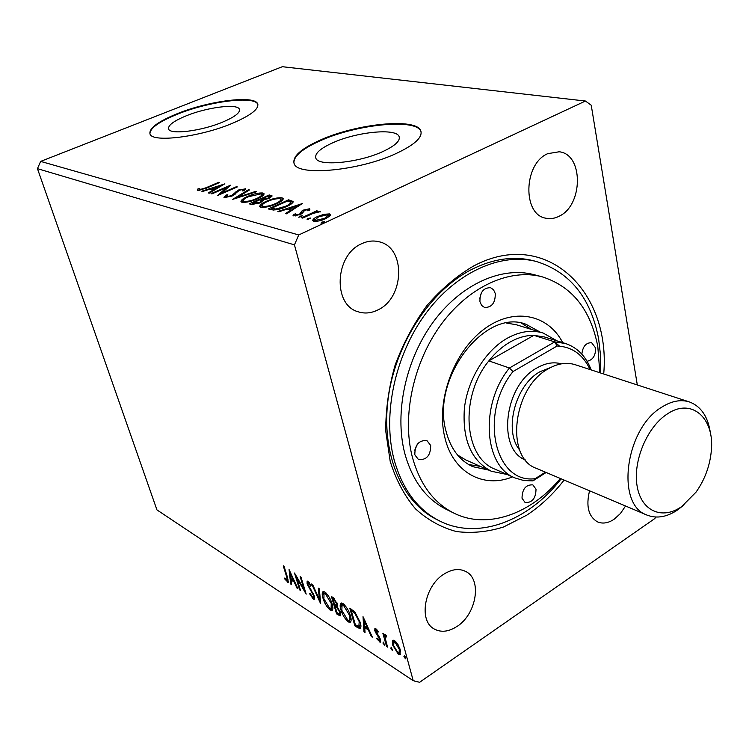 <?xml version="1.0" encoding="UTF-8"?>
<svg xmlns="http://www.w3.org/2000/svg" width="749" height="749" viewBox="0 0 749 749"><rect width="100%" height="100%" fill="white"/><g stroke="black" fill="none" stroke-linecap="round" stroke-linejoin="round"><path stroke-width="1.12" d="M222.294 122.256C234.727 117.003 240.429 112.65 239.39 109.195C237.377 103.399 207.333 107.21 186.51 115.702C173.693 120.963 167.739 125.429 168.637 129.09C170.285 134.895 201.238 131.066 222.294 122.256M382.692 151.626C395.126 145.821 400.584 140.765 399.058 136.449C396.024 127.967 357.151 131.805 333.249 142.572C320.254 148.396 314.468 153.62 315.872 158.226C318.297 166.671 358.499 162.907 382.692 151.626M396.202 153.489C414.88 144.679 423.054 137.048 420.695 130.607C415.845 117.696 357.217 123.585 320.993 139.763C301.032 148.62 292.091 156.607 294.17 163.722C297.625 176.539 359.323 170.838 396.202 153.489M421.144 132.03L420.835 131.225C415.976 118.295 357.367 124.175 321.143 140.363C302.587 148.555 293.514 156.129 293.908 163.085M231.928 123.501C250.69 115.524 259.257 108.951 257.628 103.783C254.417 94.973 209.074 100.778 177.522 113.576C157.899 121.563 148.733 128.388 150.025 134.043C152.403 142.862 199.833 137.011 231.928 123.501M257.89 104.607L257.768 104.317C254.557 95.498 209.224 101.293 177.682 114.091C159.116 121.619 149.866 128.201 149.931 133.837M378.02 309.861C404.647 297.718 405.995 247.601 379.284 241.815C373.451 240.298 367.525 240.953 361.514 243.79C334.794 255.063 332.603 304.955 358.031 311.743C364.623 313.887 371.279 313.26 378.02 309.861M589.557 490.81C585.802 506.249 588.471 516.613 597.58 521.913C602.72 524.028 608.235 523.139 614.105 519.254L620.378 513.58L625.546 506.015M457.096 626.379C476.579 614.068 482.225 579.277 465.784 571.515C459.268 568.248 452.012 569.1 444.026 574.071C424.496 585.802 418.288 620.715 434.092 628.907C441.011 632.699 448.679 631.856 457.096 626.379M559.082 216.246C583.218 205.432 583.733 154.238 559.213 151.775L547.716 153.667C523.336 163.816 522.418 215.141 546.087 218.24C550.412 219.12 554.737 218.455 559.082 216.246M564.109 480.062C553.034 494.368 540.563 506.09 526.678 515.218L503.59 526.978C487.646 531.968 471.917 533.485 456.384 531.547C441.32 527.53 427.688 519.965 415.508 508.871C404.507 495.847 396.071 480.034 390.21 461.421L385.726 430.993C385.679 409.226 388.815 387.252 395.135 365.072C403.205 343.388 413.813 323.531 426.958 305.498C441.236 289.058 456.721 275.922 473.434 266.101C546.096 227.097 611.1 291.389 603.713 373.994M600.67 373.011L600.576 355.663L598.629 338.904C590.774 297.718 569.914 271.887 536.05 261.401L532.914 260.615C513.337 255.784 492.795 258.798 471.29 269.649C430.038 290.893 395.172 344.24 388.104 398.927C380.951 453.651 401.867 502.111 436.33 519.3L439.214 520.761C477.759 540.656 528.438 521.07 561.17 478.817M655.506 517.035L654.907 518.486L419.59 682.292L413.214 680.682L156.934 509.891L37.45 168.656L40.643 161.4L298.72 234.961L585.446 101.031L591.233 105.225L637.315 384.949M289.058 569.558L297.943 588.761L297.007 588.152L294.207 582.048L291.089 580.026L291.604 584.641L290.687 584.042L289.058 569.558M313.297 599.106L309.59 593.723L310.049 593.33L312.707 597.327L313.372 597.487L313.457 595.502L307.09 583.911L307.146 581.037L307.942 581.233L311.06 585.559L310.676 586.167L308.466 582.984L307.979 582.862L307.961 584.407L314.355 596.101L314.243 599.35L313.297 599.106L314.262 598.498L313.194 597.515M322.988 598.217C321.911 594.772 321.958 592.553 323.109 591.57L324.776 591.944C328.268 595.043 330.721 599.078 332.153 604.05C333.202 607.467 333.146 609.649 331.976 610.585L330.234 610.135C326.817 607.036 324.401 603.067 322.988 598.217L323.624 597.814M340.917 609.761C339.849 606.297 339.915 604.069 341.113 603.067L342.883 603.469C346.487 606.662 348.997 610.772 350.42 615.809C351.45 619.245 351.365 621.436 350.158 622.382L348.313 621.904C344.783 618.721 342.321 614.676 340.917 609.761L341.581 609.33M363.012 616.652L372.375 637.202L371.289 636.5L368.349 629.965L364.735 627.625L365.035 632.428L363.967 631.725L363.012 616.652M382.945 643.054L383.376 642.118L384.574 645.179L382.945 643.054L383.788 642.492M390.819 648.166L391.268 647.23L392.467 650.31L390.819 648.166L391.661 647.604M403.908 656.676L404.376 655.74L405.584 658.848L403.908 656.676L404.769 656.087M413.214 680.682L294.441 244.867L298.72 234.961M37.45 168.656L294.441 244.867M392.354 640.994L392.982 640.208L394.573 640.61L398.019 644.617L400.331 650.001L399.994 654.729L398.346 654.298L392.645 645.029L392.354 640.994L393.44 640.152M386.531 646.415L382.87 633.298L383.9 633.963L384.443 635.901L384.939 634.731L386.54 635.835L386.437 636.922L385.473 636.304L385.239 638.288L387.561 647.089L386.531 646.415L387.242 645.947M375.736 628.542L378.226 631.669L377.945 632.409L375.867 630.106L375.773 631.332L379.537 637.333L380.445 639.562L380.277 642.174L376.794 638.831L377.028 637.998L379.331 640.395L379.443 638.972L374.781 630.742L374.912 628.336L375.736 628.542M357.807 627.718L354.876 625.818L349.792 608.235L354.895 612.008L360.194 622.288C361.177 625.443 361.168 627.522 360.175 628.523L357.807 627.718L358.79 627.072L355.869 625.172L354.876 625.818M336.563 613.899L331.451 596.55L333.165 597.646L337.247 603.769L337.19 606.746L340.421 612.429L340.28 615.837L336.563 613.899L337.481 613.057M320.544 603.469L311.659 583.948L312.633 584.576L319.383 599.406L318.334 588.208L319.327 588.836L320.675 603.385M300.527 590.446L299.666 589.884L294.497 573.022L304.01 589.276L300.152 576.627L301.023 577.179L306.182 594.126L296.698 577.919L300.527 590.446M286.698 577.002L283.253 565.86L284.096 566.403L287.597 577.713L288.206 582.469L284.742 578.986L284.77 577.985L287.26 580.634L286.698 577.002L287.27 576.655M307.961 218.427L310.835 218.006L307.127 219.476L307.961 218.427L308.223 219.42M299.647 216.218L302.493 215.796L298.804 217.257L299.647 216.218L299.909 217.201M302.605 203.335L286.67 213.83L285.538 213.531L290.743 210.151L286.933 209.149L278.965 211.77L277.842 211.48L302.643 203.466M266.391 201.284C272.037 198.71 277.224 197.549 281.961 197.783L283.159 198.513C283.113 200.133 280.894 201.902 276.493 203.831C270.754 206.443 265.521 207.604 260.811 207.314L259.716 206.63C259.772 204.983 262 203.204 266.391 201.284L266.569 201.912M224.85 183.786L209.233 193.186L208.269 192.933L213.362 189.909L210.141 189.066L202.717 191.454L201.771 191.201L224.887 183.889M224.438 197.605L223.904 197.259L226.095 195.002L227.836 194.759L226.404 196.697L231.441 195.667L238.5 190.012L245.691 188.842L244.249 190.602L242.311 190.948L243.2 189.431L239.511 190.209L232.34 195.92L224.438 197.605M247.638 196.425C253.218 193.916 258.302 192.774 262.88 192.989L264.004 193.673C263.929 195.246 261.71 196.978 257.338 198.869C251.664 201.425 246.552 202.558 241.983 202.286L240.963 201.65C241.047 200.049 243.266 198.307 247.638 196.425L247.807 197.024M321.827 222.107L324.748 221.676L323.699 222.603L321.003 223.174L321.827 222.107L322.089 223.136M40.643 161.4L282.317 66.708L585.446 101.031M249.22 203.85L269.256 194.946L272.149 195.957L269.069 198.354L263.611 199.936L260.483 202.754L251.739 204.524L249.22 203.85M232.574 199.412L248.462 189.722L249.492 189.974L237.47 197.315L255.475 191.482L256.514 191.744L232.574 199.412M205.966 187.784L218.811 182.269L219.691 182.484L206.64 188.093L197.764 190.48L197.277 190.162L197.886 188.954L199.824 188.43L199.749 189.619L205.966 187.784L206.125 188.317M211.901 193.897L211.012 193.663L230.533 185.209L221.844 193.036L236.431 186.698L237.349 186.922L217.734 195.452L226.46 187.596L211.901 193.897M271.381 209.757L268.329 208.943L288.608 199.814L293.084 201.453C292.99 203.026 290.781 204.739 286.455 206.593C280.697 209.299 275.679 210.347 271.381 209.757M309.506 208.784L309.964 209.093L309.449 210.3L307.53 210.731L307.736 209.645L304.674 210.31L302.315 213.315L300.33 214.486L293.692 215.89L293.056 215.478L293.561 214.373L295.574 213.886L295.434 215.01L299.179 214.233L300.368 213.502L301.557 211.218L303.532 210.066L309.506 208.784L309.786 209.86M301.585 217.809L316.752 210.825L317.848 211.106L315.619 212.126L320.319 211.677L313.166 213.381L302.671 218.09L301.585 217.809M324.027 214.298L329.551 213.905L330.552 214.523L330.066 215.843L325.731 218.652C321.405 220.674 317.407 221.535 313.737 221.236L312.745 220.637C312.736 219.345 314.346 217.978 317.557 216.517L324.027 214.298L324.205 214.963M251.271 204.393L252.45 203.868M260.811 200.152L261.981 199.627M269.294 196.378L269.256 194.946M269.612 196.238L271.737 196.781M262.038 201.968L261.551 200.498L259.744 199.861L252.254 203.185L259.5 202.502L261.663 200.648M252.254 203.185L253.302 204.664M268.217 198.71L268.048 198.111L269.855 196.706L268.198 196.098L261.794 198.944L262.159 200.245L263.667 200.545M262.656 200.367L262.29 199.075L268.048 198.111M261.794 198.944L262.29 199.075M259.669 203.101L259.5 202.502M253.696 204.646L253.368 203.475M261.429 194.122L263.236 194.272L262.88 192.989M263.236 194.272L263.901 194.515M241.431 202.08L243.247 200.283M256.542 199.215L256.373 198.616C259.969 197.062 261.738 195.648 261.682 194.384L260.895 193.897L248.593 196.669C245.063 198.185 243.275 199.59 243.219 200.872L243.902 202.473M262.01 196.36L261.682 194.384M244.324 202.455L244.015 201.369C247.694 201.593 251.804 200.676 256.373 198.616M243.219 200.872L244.015 201.369M248.677 190.471L248.462 189.722M237.63 197.867L237.47 197.315M255.624 192.034L255.475 191.482M224.644 197.642L226.104 196.491M226.357 195.92L226.095 195.002M226.666 197.586L226.404 196.697M231.6 196.229L231.441 195.667M233.295 195.47L233.079 194.74M234.84 194.543L236.347 192.699L235.991 191.435M236.347 192.699L236.937 192.278M238.678 190.62L238.5 190.012M243.565 189.853L245.241 189.759M245.485 189.497L245.223 188.561M218.961 182.803L218.811 182.269M197.961 190.527L197.886 188.954M198.26 190.18L199.599 189.815M199.796 190.461L199.496 189.46L199.796 190.461M199.992 190.424L199.749 189.619M213.568 190.611L213.362 189.909M211.508 189.422L212.725 189.029M215.197 189.647L214.991 188.945L220.262 185.818L212.519 188.308L212.875 189.544L214.617 189.993M220.468 186.52L220.262 185.818M212.519 188.308L214.991 188.945M226.666 188.289L227.855 187.765M222.004 193.598L221.844 193.036M236.59 187.25L236.431 186.698M220.786 194.131L221.882 193.167M226.788 188.711L226.46 187.596M280.482 198.925L282.317 199.084L281.961 197.783M282.317 199.084L283.066 199.374M260.175 207.061L262.075 205.151M275.66 204.196L275.492 203.569C279.096 201.987 280.866 200.545 280.8 199.243L279.948 198.71C276.119 198.522 271.934 199.468 267.393 201.537C263.835 203.082 262.047 204.524 262.01 205.844L262.759 207.501M281.09 201.322L280.8 199.243M263.18 207.492L262.862 206.368C266.663 206.612 270.866 205.675 275.492 203.569M262.01 205.844L262.862 206.368M270.408 209.495L271.625 208.943M288.646 201.275L288.608 199.814M288.964 201.125L292.99 202.342M291.033 204.14L290.631 202.174L287.569 201.004L271.438 208.269L275.772 209.037L285.425 206.321C288.833 204.87 290.584 203.513 290.687 202.267M271.438 208.269L271.803 209.589L273.694 210.076M285.603 206.967L285.425 206.321M276.007 209.907L275.772 209.037M290.987 211.031L290.743 210.151M288.262 209.505L289.676 209.037M297.99 206.303L298.57 206.115M292.644 209.963L292.4 209.074L297.793 205.582L289.479 208.316L289.844 209.654L292.176 210.263M298.027 206.462L297.793 205.582M289.479 208.316L292.4 209.074M293.748 215.909L293.561 214.373M293.926 215.721L295.275 215.403M295.677 215.899L295.434 215.01M299.357 214.897L299.179 214.233M300.602 214.354L300.368 213.502M301.117 214.092L300.789 212.491M301.154 213.849L301.913 212.566L301.557 211.218M301.913 212.566L303.12 211.798M303.738 210.853L303.532 210.066M308.082 210.132L309.627 210.085M316.93 211.527L316.752 210.825M320.151 211.976L320.02 211.471M328.305 215.113L329.906 215.281L329.551 213.905M329.906 215.281L330.375 215.44M313.279 221.086L314.917 219.56M317.745 217.257L317.557 216.517M324.776 219.073L324.598 218.362L328.343 215.178L327.678 214.766L318.653 216.807L314.945 219.925L315.376 221.423M328.689 217.013L328.343 215.178M315.9 221.404L315.619 220.365L324.598 218.362M314.945 219.925L315.619 220.365M405.771 658.371L405.2 658.755M405.443 657.182L405.134 656.611M400.546 654.111L399.357 653.615L398.346 654.298M399.357 653.615L398.524 652.978M393.412 644.514L392.645 645.029M393.347 643.063L393.375 640.32M399.283 652.81L400.621 651.246M395.453 641.284L393.937 641.977L393.684 645.713L397.897 652.679L399.067 652.959L399.283 649.327L395.023 642.239L393.937 641.977M399.985 648.849L399.283 649.327M395.856 641.678L395.023 642.239M392.645 649.86L392.092 650.226M385.145 637.184L384.733 635.704M385.51 634.815L384.443 635.901M386.521 635.976L385.913 636.388M385.473 636.304L386.381 635.704M384.743 644.739L384.209 645.095M376.934 629.75L376.26 630.199M380.679 641.453L379.359 641.94M380.361 641.275L379.359 640.386M377.318 638.476L376.794 638.831M379.331 640.395L380.455 639.618M380.099 638.541L379.443 638.972M379.453 637.174L378.854 637.577M378.067 635.096L377.402 635.536M376.288 632.559L375.67 632.961M375.801 630.143L374.781 630.742M375.783 630.087L375.539 628.43M371.878 636.107L371.289 636.5M368.939 629.572L368.349 629.965M368.611 628.832L365.727 626.979L364.735 627.625L364.641 626.089L367.403 627.868L364.314 621.005L364.632 626.08M364.95 631.079L363.967 631.725M364.323 621.005L364.201 619.039M368.002 627.484L367.403 627.868M364.913 620.621L364.314 621.005M351.618 610.454L351.234 609.152M360.709 627.934L358.79 627.072M354.146 611.268L352.283 610.032L351.29 610.669L355.326 624.647L358.837 626.567L359.211 621.661L354.857 613.356L351.29 610.669M359.192 626.51L360.775 624.769M355.625 612.869L354.857 613.356M359.866 621.23L359.211 621.661M341.272 606.39L341.516 602.982M350.747 621.82L349.296 621.267L348.313 621.904M349.296 621.267L348.088 620.294M349.558 620.284L351.009 618.412M344.203 604.527L342.761 604.537M349.455 615.191L343.454 605.304L342.05 604.986L341.853 610.36L347.761 620.106L349.277 620.462L349.455 615.191L350.092 614.77M344.381 604.705L343.454 605.304M335.421 606.081L335.056 604.846M333.249 598.723L332.884 597.468M340.72 615.219L339.962 614.845L338.988 615.472M339.962 614.845L337.537 613.272M337.378 606.559L336.058 605.679L335.075 606.297L336.975 612.738L339.391 613.946L339.484 611.821L337.097 607.767L335.075 606.297M339.391 613.946L340.598 613.075M334.766 598.994L333.876 599.556L332.912 598.938L334.55 604.518L336.273 605.295L337.434 604.49M334.475 598.685L332.912 598.938M336.928 602.814L336.31 603.198L333.876 599.556M336.273 605.295L336.31 603.198M337.733 607.355L337.097 607.767M340.083 611.427L339.484 611.821M323.306 594.715L323.521 591.485M332.547 610.032L331.208 609.517L330.234 610.135M331.208 609.517L330.028 608.553M331.376 608.525L332.79 606.812M326.068 592.983L324.748 593.002M331.227 603.451L325.347 593.751L324.027 593.451L323.896 598.797L329.682 608.357L331.105 608.703L331.227 603.451L331.844 603.057M326.255 593.18L325.347 593.751M320.403 600.426L319.814 599.134M320.254 598.854L319.383 599.406M310.086 593.414L309.59 593.723M313.372 597.487L314.524 596.719M314.028 595.146L313.457 595.502M313.194 593.302L312.661 593.639M308.869 586.467L308.335 586.804M307.773 583.49L307.09 583.911M307.942 582.881L307.727 581.112M309.215 582.516L308.466 582.984M309.009 582.245L307.979 582.862M300.246 589.519L299.666 589.884M297.072 577.685L296.801 576.805M304.6 588.911L304.01 589.276M304.871 589.809L304.412 589.023M297.25 577.573L296.698 577.919M297.522 587.834L297.007 588.152M294.722 581.73L294.207 582.048M294.366 580.934L292.044 579.445L291.089 580.026M291.483 583.546L290.687 584.042M291.239 579.932L291.099 578.659M290.528 573.575L290.378 572.236M293.318 580.082L290.378 573.668L290.93 578.546L293.318 580.082L293.833 579.773M290.893 573.36L290.378 573.668M288.543 581.776L287.401 582.245M288.346 581.655L287.26 580.625L288.262 580.016M285.266 578.668L284.742 578.986M587.066 361.252C592.908 360.007 595.745 355.56 595.558 347.92L591.663 342.742C586.055 342.555 582.778 346.356 581.842 354.165M536.022 489.237L532.857 484.865C525.807 484.594 522.203 489.05 522.016 498.235L525.115 502.532C532.174 502.869 535.807 498.441 536.022 489.237M430.675 445.44L426.939 440.59C418.831 440.066 414.796 444.812 414.824 454.812L418.457 459.558C426.593 460.176 430.666 455.476 430.675 445.44M495.258 293.505L493.525 289.723L490.483 287.663C483.236 287.803 479.725 292.494 479.95 301.744L481.654 305.461L484.612 307.502C491.887 307.455 495.435 302.783 495.258 293.505M512.578 476.86C483.433 488.947 452.724 472.507 444.747 437.116C435.918 401.211 453.435 352.367 483.283 329.785C513.037 306.875 547.94 313.887 562.696 342.639M540.254 332.135L525.929 324.242C485.099 308.101 431.049 378.161 445.927 430.806C450.458 448.52 459.399 460.466 472.75 466.664L488.741 470.091M531.444 329.42L521.454 323.156M599.837 372.73L597.805 346.6C590.708 309.637 572.124 286.361 542.042 276.774C509.994 268.245 469.426 286.137 441.479 323.98C413.542 361.786 401.839 415.639 412.165 456.384C419.599 483.891 433.484 502.794 453.81 513.074C487.187 529.833 530.779 514.095 560.355 478.48M542.042 276.774L533.934 274.649C501.933 266.129 461.487 283.862 433.671 321.415C405.883 358.93 394.292 412.418 404.657 452.939C412.119 480.287 426.003 499.096 446.301 509.367L453.81 513.074M536.05 261.401C500.725 252.385 456.132 272.177 425.516 313.84C394.929 355.457 382.355 414.618 393.974 459.212C402.204 488.9 417.287 509.414 439.214 520.761M507.176 474.501L491.456 471.29C471.29 460.729 462.264 439.766 464.38 408.392C467.676 379.331 485.577 350.345 507.438 338.136C519.89 331.358 531.771 329.644 543.091 333.015L516.333 324.757L506.717 323.091M457.489 454.943L465.841 459.989L491.456 471.29M468.659 464.549L480.315 466.365M479.716 298.589L481.504 292.522M414.684 450.318L417.549 443.914M667.434 413.888C647.173 426.687 632.643 461.337 637.146 486.288C641.359 511.436 662.612 520.199 681.843 506.455L696.008 492.177C704.678 479.884 709.771 466.262 711.278 451.291C714.986 418.494 691.898 397.232 667.434 413.888M684.109 504.77L678.135 509.592C667.2 517.053 656.864 518.898 647.108 515.115C615.266 504.995 625.19 428.185 662.004 407.016C671.722 400.958 680.85 399.264 689.37 401.923C701.261 406.407 708.32 417.099 710.539 433.989M519.75 450.112C503.412 430.965 515.19 384.977 540.057 371.691L550.581 367.544M525.489 460.008C496.69 449.325 504.311 384.911 537.099 367.843C545.553 363.04 553.651 361.701 561.394 363.836M647.108 515.115L536.49 468.397C504.892 458.042 512.7 387.439 548.352 368.78C557.762 363.405 566.712 362.057 575.204 364.707L689.37 401.923M510.331 341.909C502.439 346.394 495.276 352.723 488.854 360.887C459.362 396.624 463.874 457.77 495.155 469.23L515.228 478.021C483.854 466.571 479.594 404.46 509.414 368.012L488.854 360.887L533.831 335.346C526.06 335.318 518.224 337.509 510.331 341.909M543.091 333.015L557.069 340.889M559.531 346.122L554.897 342.19M565.458 343.501L544.532 336.984L533.831 335.346L554.719 341.881L565.458 343.501C577.376 347.517 585.961 356.327 591.214 369.922M512.971 371.579L509.414 368.012L554.719 341.881L557.106 346.001L512.971 371.579C478.508 414.141 494.949 484.416 535.217 478.658L545.403 472.16M546.152 472.479L532.97 480.877L523.841 480.549L515.228 478.021M590.081 369.557C583.059 354.595 572.067 346.75 557.106 346.001M535.217 478.658L532.97 480.877M271.419 196.697L271.063 195.405M235.064 194.225L234.699 192.961M290.987 201.64L290.631 200.32M272.889 209.879L272.524 208.55M352.919 610.435L351.918 611.072M336.526 605.978L335.552 606.606M310.947 589.613L310.367 589.978M239.596 109.925L239.39 109.195M399.395 137.91L399.058 136.449M420.835 131.225L420.695 130.607M257.768 104.317L257.628 103.783M269.855 196.706L270.164 197.82M226.114 196.51L226.441 197.624M243.491 189.609L243.799 190.677M308.026 209.917L308.195 210.581M295.106 214.794L295.415 215.937M375.867 630.106L376.747 629.516M342.05 604.986L343.033 604.359M324.027 593.451L325.01 592.843"/></g></svg>

